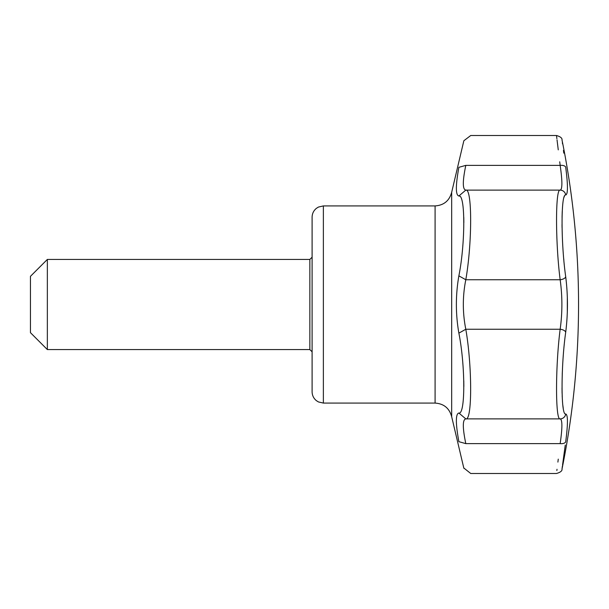 <?xml version="1.0" encoding="UTF-8"?>
<svg xmlns="http://www.w3.org/2000/svg" width="609" height="609" viewBox="0 0 609 609"><rect width="100%" height="100%" fill="white"/><g stroke="black" fill="none" stroke-linecap="round" stroke-linejoin="round"><path stroke-width="0.91" d="M312.105 304.5L312.105 391.815C312.181 395.416 313.612 398.37 316.398 400.661L318.416 401.932L323.371 403.082L323.371 205.918L318.416 207.068L316.398 208.339C313.612 210.63 312.181 213.584 312.105 217.185L312.105 351.819L309.852 349.566L47.35 349.566L47.35 259.434L309.852 259.434L309.852 349.566M458.874 413.024L465.801 418.878C462.505 419.517 462.505 427.762 465.801 443.626L458.874 441.677C455.547 423.324 455.547 413.77 458.874 413.024C465.398 415.026 465.405 365.994 458.874 333.146L465.801 329.248C472.234 366.245 472.287 421.101 465.801 418.878M458.874 333.146C455.547 314.046 455.547 294.946 458.874 275.854C465.398 243.021 465.405 193.959 458.874 195.976C455.547 195.23 455.547 185.676 458.874 167.323C465.398 132.48 465.398 132.48 458.874 167.323L465.801 165.374C472.264 126.139 472.264 126.139 465.801 165.374C462.505 181.238 462.505 189.483 465.801 190.122L560.158 190.122A5.633 5.595 89.9 0 1 565.708 195.009C560.866 193.061 560.851 242.831 565.708 276.752C568.014 295.228 568.014 313.726 565.708 332.248C560.866 366.062 560.851 415.924 565.708 413.991C568.014 414.683 568.014 423.933 565.708 441.746A5.633 2.801 7.7 0 1 560.158 443.626C555.347 482.891 555.347 482.891 560.158 443.626C562.457 427.769 562.457 419.517 560.158 418.878C555.355 420.986 555.339 366.466 560.158 329.248C562.457 312.775 562.457 296.279 560.158 279.752C555.355 242.648 555.339 188.021 560.158 190.122C562.457 189.506 562.457 181.261 560.158 165.374C555.347 126.109 555.347 126.109 560.158 165.374A5.633 2.801 -7.7 0 1 565.708 167.254C568.014 185.045 568.014 194.294 565.708 195.009L565.753 195.002M323.371 403.082L435.092 403.082L435.092 205.918C443.862 205.317 449.389 200.764 451.68 192.277L463.852 140.74L470.734 135.51L556.497 135.51L556.885 138.685M557.029 139.849L558.263 149.867M559.724 161.788L560.158 165.374L465.725 165.374M563.797 153.125L563.432 150.423M562.541 143.869L562.366 142.605M565.708 167.254C560.859 131.453 560.859 131.453 565.708 167.254M566.926 193.411L567.207 191.987M565.708 441.746C560.859 477.547 560.859 477.547 565.708 441.746M562.411 466.06L562.016 468.983C573.023 414.706 578.535 359.881 578.55 304.5A826.436 826.436 0 0 0 562.016 140.017C562.32 138.144 560.478 136.644 556.497 135.51M562.556 465.025L565.266 445.012M563.249 408.289L562.823 405.183M562.518 401.978L562.472 401.354M562.198 396.543L562.183 396.071M562.092 393.231L562.023 388.04M562.244 374.246L562.343 371.772M567.314 312.417L567.329 297.184M563.85 260.119L563.721 258.718M562.701 244.666L562.503 240.867M562.061 227.576L562.023 224.5M562.061 217.367L562.191 212.739M562.191 212.678L562.259 211.125M564.101 197.088L564.421 196.288M465.725 279.752L560.158 279.752A5.633 2.794 -7.7 0 0 565.708 276.752M459.559 196.128L458.874 195.976L465.801 190.122C472.234 187.892 472.287 242.732 465.801 279.752C462.513 296.248 462.513 312.744 465.801 329.248L560.158 329.248A5.633 2.794 7.7 0 1 565.708 332.248M465.725 418.878L560.158 418.878A5.633 5.595 -89.9 0 0 565.708 413.991M558.263 459.133L557.897 462.102M557.014 469.273L556.862 470.551M465.801 443.626C472.264 482.861 472.264 482.861 465.801 443.626L560.158 443.626M47.35 259.434L30.45 276.334L30.45 332.666L47.35 349.566M463.784 217.405L463.852 222.589M458.874 275.854L465.801 279.752M463.784 380.823L463.852 386.441M463.807 468.001L470.734 473.49L556.497 473.49C560.501 472.34 562.335 470.841 562.016 468.983M458.874 441.677C465.398 476.52 465.398 476.52 458.874 441.677M451.68 192.277L451.68 416.723L463.852 468.26M435.092 205.918L323.371 205.918M435.092 403.082C443.862 403.683 449.389 408.236 451.68 416.723M309.852 259.434L312.105 257.181"/></g></svg>
